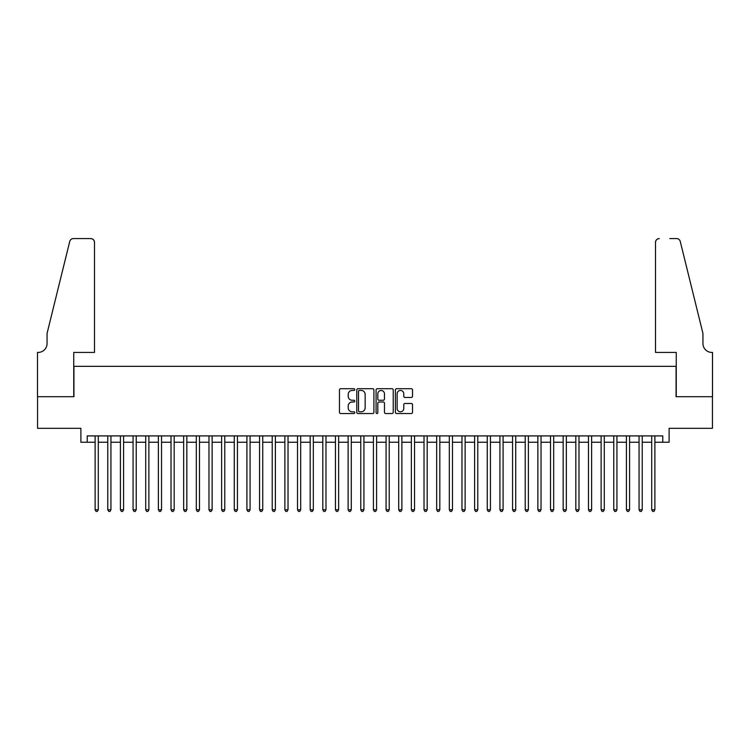 <?xml version="1.0" encoding="UTF-8"?>
<svg xmlns="http://www.w3.org/2000/svg" width="750" height="750" viewBox="0 0 750 750"><rect width="100%" height="100%" fill="white"/><g stroke="black" fill="none" stroke-linecap="round" stroke-linejoin="round"><path stroke-width="1.12" d="M354.759 389.578A0.872 0.872 0 0 0 353.888 388.706L340.697 388.706A1.238 1.238 0 0 0 339.459 389.944L339.459 412.294A1.238 1.238 0 0 0 340.697 413.541L353.888 413.541A0.872 0.872 0 0 0 354.759 412.669A0.872 0.872 0 0 0 353.888 411.797L352.181 411.797A3.975 3.975 0 0 1 348.206 407.831L348.206 405.966A3.975 3.975 0 0 1 352.181 401.991L353.888 401.991A0.872 0.872 0 0 0 354.759 401.119A0.872 0.872 0 0 0 353.888 400.256L352.181 400.256A3.975 3.975 0 0 1 348.206 396.281L348.206 394.416A3.975 3.975 0 0 1 352.181 390.441L353.888 390.441A0.872 0.872 0 0 0 354.759 389.578M411.291 397.462A1.238 1.238 0 0 0 412.528 396.216L412.528 389.944A1.238 1.238 0 0 0 411.291 388.706L396.637 388.706A1.238 1.238 0 0 0 395.391 389.944L395.391 412.294A1.238 1.238 0 0 0 396.637 413.541L411.291 413.541A1.238 1.238 0 0 0 412.528 412.294L412.528 404.719A1.238 1.238 0 0 0 411.291 403.481L405.019 403.481A1.238 1.238 0 0 0 403.772 404.719L403.772 408.478A3.319 3.319 0 0 1 400.453 411.797A3.319 3.319 0 0 1 397.134 408.478L397.134 393.769A3.319 3.319 0 0 1 400.453 390.441A3.319 3.319 0 0 1 403.772 393.769L403.772 396.216A1.238 1.238 0 0 0 405.019 397.462L411.291 397.462M87.216 442.238L87.216 435.909L662.784 435.909L662.784 442.238L669.113 442.238L669.113 428.316L712.434 428.316L712.434 396.694L676.069 396.694L676.069 366.337L73.931 366.337L73.931 396.694L37.566 396.694L37.566 428.316L80.888 428.316L80.888 442.238L95.119 442.238M373.912 389.944A1.238 1.238 0 0 0 372.675 388.706L358.022 388.706A1.238 1.238 0 0 0 356.775 389.944L356.775 412.294A1.238 1.238 0 0 0 358.022 413.541L372.675 413.541A1.238 1.238 0 0 0 373.912 412.294L373.912 389.944M377.325 388.706L391.978 388.706A1.238 1.238 0 0 1 393.225 389.944L393.225 412.294A1.238 1.238 0 0 1 391.978 413.541L385.706 413.541A1.238 1.238 0 0 1 384.469 412.294L384.469 403.238A1.238 1.238 0 0 0 383.222 401.991L379.069 401.991A1.238 1.238 0 0 0 377.822 403.238L377.822 412.669A0.872 0.872 0 0 1 376.959 413.541A0.872 0.872 0 0 1 376.088 412.669L376.088 389.944A1.238 1.238 0 0 1 377.325 388.706M98.288 442.238L107.775 442.238M110.934 442.238L120.422 442.238M123.581 442.238L133.069 442.238M136.228 442.238L145.716 442.238M148.884 442.238L158.372 442.238M161.531 442.238L171.019 442.238M174.178 442.238L183.666 442.238M186.834 442.238L196.322 442.238M199.481 442.238L208.969 442.238M212.128 442.238L221.616 442.238M224.784 442.238L234.272 442.238M237.431 442.238L246.919 442.238M250.078 442.238L259.566 442.238M262.734 442.238L272.222 442.238M275.381 442.238L284.869 442.238M288.028 442.238L297.516 442.238M300.684 442.238L310.172 442.238M313.331 442.238L322.819 442.238M325.978 442.238L335.466 442.238M338.634 442.238L348.122 442.238M351.281 442.238L360.769 442.238M363.928 442.238L373.416 442.238M376.584 442.238L386.072 442.238M389.231 442.238L398.719 442.238M401.878 442.238L411.366 442.238M414.534 442.238L424.022 442.238M427.181 442.238L436.669 442.238M439.828 442.238L449.316 442.238M452.484 442.238L461.972 442.238M465.131 442.238L474.619 442.238M477.778 442.238L487.266 442.238M490.434 442.238L499.922 442.238M503.081 442.238L512.569 442.238M515.728 442.238L525.216 442.238M528.384 442.238L537.872 442.238M541.031 442.238L550.519 442.238M553.678 442.238L563.166 442.238M566.334 442.238L575.822 442.238M578.981 442.238L588.469 442.238M591.628 442.238L601.116 442.238M604.284 442.238L613.772 442.238M616.931 442.238L626.419 442.238M629.578 442.238L639.066 442.238M642.225 442.238L651.712 442.238M654.881 442.238L662.784 442.238M359.391 390.441A0.872 0.872 0 0 0 358.519 391.312L358.519 410.934A0.872 0.872 0 0 0 359.391 411.797L361.191 411.797A3.975 3.975 0 0 0 365.156 407.831L365.156 394.416A3.975 3.975 0 0 0 361.191 390.441L359.391 390.441M384.469 393.825A3.319 3.319 0 0 0 381.15 390.506A3.319 3.319 0 0 0 377.822 393.825L377.822 399.009A1.238 1.238 0 0 0 379.069 400.256L383.222 400.256A1.238 1.238 0 0 0 384.469 399.009L384.469 393.825M98.288 435.909L98.288 509.784L95.119 509.784L95.119 435.909M98.288 509.784L97.331 511.425L96.066 511.425L95.119 509.784M94.491 352.416L94.491 242.362A3.797 3.797 0 0 0 90.694 238.575L73.425 238.575A3.797 3.797 0 0 0 69.741 241.453L47.053 333.441L47.053 343.566A8.859 8.859 0 0 1 38.194 352.416L37.5 352.416L37.5 396.694L73.744 396.694L73.744 352.416L94.491 352.416L94.491 242.362C94.247 240.075 92.981 238.809 90.694 238.575L80.194 238.575M69.741 241.453C70.706 239.372 70.706 239.372 69.741 241.453C70.706 239.372 70.706 239.372 69.741 241.453M47.053 343.566A8.859 8.859 0 0 1 38.194 352.416M655.509 352.416L655.509 242.362L655.509 352.416L676.256 352.416L676.256 396.694L712.5 396.694L712.5 352.416L711.806 352.416A8.859 8.859 0 0 1 702.947 343.566A8.859 8.859 0 0 0 711.806 352.416M695.991 305.241L680.259 241.453L702.947 333.441L702.947 343.566M669.806 238.575L676.575 238.575A3.797 3.797 0 0 1 680.259 241.453C679.294 239.372 679.294 239.372 680.259 241.453C679.294 239.372 679.294 239.372 680.259 241.453M659.306 238.575A3.797 3.797 0 0 0 655.509 242.362C655.753 240.075 657.019 238.809 659.306 238.575M110.934 435.909L110.934 509.784L107.775 509.784L107.775 435.909M110.934 509.784L109.987 511.425L108.722 511.425L107.775 509.784M123.581 435.909L123.581 509.784L120.422 509.784L120.422 435.909M123.581 509.784L122.634 511.425L121.369 511.425L120.422 509.784M136.228 435.909L136.228 509.784L133.069 509.784L133.069 435.909M136.228 509.784L135.281 511.425L134.016 511.425L133.069 509.784M148.884 435.909L148.884 509.784L145.716 509.784L145.716 435.909M148.884 509.784L147.938 511.425L146.672 511.425L145.716 509.784M161.531 435.909L161.531 509.784L158.372 509.784L158.372 435.909M161.531 509.784L160.584 511.425L159.319 511.425L158.372 509.784M174.178 435.909L174.178 509.784L171.019 509.784L171.019 435.909M174.178 509.784L173.231 511.425L171.966 511.425L171.019 509.784M186.834 435.909L186.834 509.784L183.666 509.784L183.666 435.909M186.834 509.784L185.887 511.425L184.622 511.425L183.666 509.784M199.481 435.909L199.481 509.784L196.322 509.784L196.322 435.909M199.481 509.784L198.534 511.425L197.269 511.425L196.322 509.784M212.128 435.909L212.128 509.784L208.969 509.784L208.969 435.909M212.128 509.784L211.181 511.425L209.916 511.425L208.969 509.784M224.784 435.909L224.784 509.784L221.616 509.784L221.616 435.909M224.784 509.784L223.837 511.425L222.572 511.425L221.616 509.784M237.431 435.909L237.431 509.784L234.272 509.784L234.272 435.909M237.431 509.784L236.484 511.425L235.219 511.425L234.272 509.784M250.078 435.909L250.078 509.784L246.919 509.784L246.919 435.909M250.078 509.784L249.131 511.425L247.866 511.425L246.919 509.784M262.734 435.909L262.734 509.784L259.566 509.784L259.566 435.909M262.734 509.784L261.788 511.425L260.522 511.425L259.566 509.784M275.381 435.909L275.381 509.784L272.222 509.784L272.222 435.909M275.381 509.784L274.434 511.425L273.169 511.425L272.222 509.784M288.028 435.909L288.028 509.784L284.869 509.784L284.869 435.909M288.028 509.784L287.081 511.425L285.816 511.425L284.869 509.784M300.684 435.909L300.684 509.784L297.516 509.784L297.516 435.909M300.684 509.784L299.738 511.425L298.472 511.425L297.516 509.784M313.331 435.909L313.331 509.784L310.172 509.784L310.172 435.909M313.331 509.784L312.384 511.425L311.119 511.425L310.172 509.784M325.978 435.909L325.978 509.784L322.819 509.784L322.819 435.909M325.978 509.784L325.031 511.425L323.766 511.425L322.819 509.784M338.634 435.909L338.634 509.784L335.466 509.784L335.466 435.909M338.634 509.784L337.678 511.425L336.422 511.425L335.466 509.784M351.281 435.909L351.281 509.784L348.122 509.784L348.122 435.909M351.281 509.784L350.334 511.425L349.069 511.425L348.122 509.784M363.928 435.909L363.928 509.784L360.769 509.784L360.769 435.909M363.928 509.784L362.981 511.425L361.716 511.425L360.769 509.784M376.584 435.909L376.584 509.784L373.416 509.784L373.416 435.909M376.584 509.784L375.628 511.425L374.372 511.425L373.416 509.784M389.231 435.909L389.231 509.784L386.072 509.784L386.072 435.909M389.231 509.784L388.284 511.425L387.019 511.425L386.072 509.784M401.878 435.909L401.878 509.784L398.719 509.784L398.719 435.909M401.878 509.784L400.931 511.425L399.666 511.425L398.719 509.784M414.534 435.909L414.534 509.784L411.366 509.784L411.366 435.909M414.534 509.784L413.578 511.425L412.322 511.425L411.366 509.784M427.181 435.909L427.181 509.784L424.022 509.784L424.022 435.909M427.181 509.784L426.234 511.425L424.969 511.425L424.022 509.784M439.828 435.909L439.828 509.784L436.669 509.784L436.669 435.909M439.828 509.784L438.881 511.425L437.616 511.425L436.669 509.784M452.484 435.909L452.484 509.784L449.316 509.784L449.316 435.909M452.484 509.784L451.528 511.425L450.262 511.425L449.316 509.784M465.131 435.909L465.131 509.784L461.972 509.784L461.972 435.909M465.131 509.784L464.184 511.425L462.919 511.425L461.972 509.784M477.778 435.909L477.778 509.784L474.619 509.784L474.619 435.909M477.778 509.784L476.831 511.425L475.566 511.425L474.619 509.784M490.434 435.909L490.434 509.784L487.266 509.784L487.266 435.909M490.434 509.784L489.478 511.425L488.212 511.425L487.266 509.784M503.081 435.909L503.081 509.784L499.922 509.784L499.922 435.909M503.081 509.784L502.134 511.425L500.869 511.425L499.922 509.784M515.728 435.909L515.728 509.784L512.569 509.784L512.569 435.909M515.728 509.784L514.781 511.425L513.516 511.425L512.569 509.784M528.384 435.909L528.384 509.784L525.216 509.784L525.216 435.909M528.384 509.784L527.428 511.425L526.163 511.425L525.216 509.784M541.031 435.909L541.031 509.784L537.872 509.784L537.872 435.909M541.031 509.784L540.084 511.425L538.819 511.425L537.872 509.784M553.678 435.909L553.678 509.784L550.519 509.784L550.519 435.909M553.678 509.784L552.731 511.425L551.466 511.425L550.519 509.784M566.334 435.909L566.334 509.784L563.166 509.784L563.166 435.909M566.334 509.784L565.378 511.425L564.113 511.425L563.166 509.784M578.981 435.909L578.981 509.784L575.822 509.784L575.822 435.909M578.981 509.784L578.034 511.425L576.769 511.425L575.822 509.784M591.628 435.909L591.628 509.784L588.469 509.784L588.469 435.909M591.628 509.784L590.681 511.425L589.416 511.425L588.469 509.784M604.284 435.909L604.284 509.784L601.116 509.784L601.116 435.909M604.284 509.784L603.328 511.425L602.062 511.425L601.116 509.784M616.931 435.909L616.931 509.784L613.772 509.784L613.772 435.909M616.931 509.784L615.984 511.425L614.719 511.425L613.772 509.784M629.578 435.909L629.578 509.784L626.419 509.784L626.419 435.909M629.578 509.784L628.631 511.425L627.366 511.425L626.419 509.784M642.225 435.909L642.225 509.784L639.066 509.784L639.066 435.909M642.225 509.784L641.278 511.425L640.012 511.425L639.066 509.784M654.881 435.909L654.881 509.784L651.712 509.784L651.712 435.909M654.881 509.784L653.934 511.425L652.669 511.425L651.712 509.784"/></g></svg>
